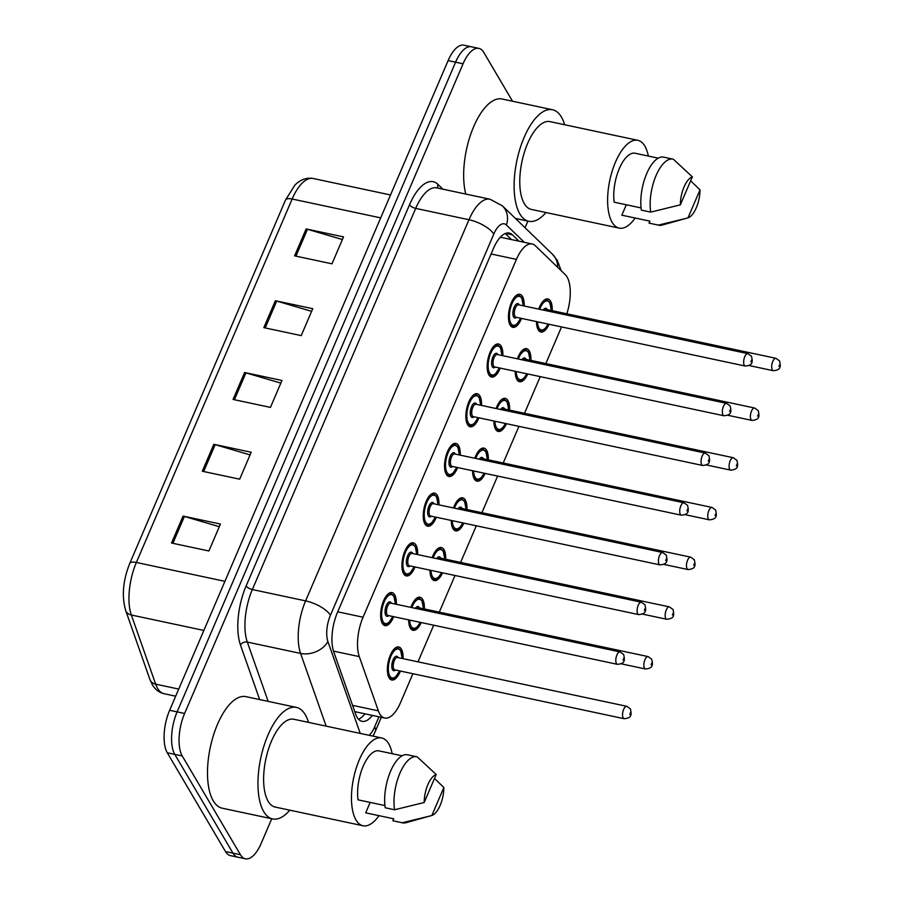 <?xml version="1.0" encoding="UTF-8"?>
<svg xmlns="http://www.w3.org/2000/svg" width="904" height="904" viewBox="0 0 904 904"><rect width="100%" height="100%" fill="white"/><g stroke="black" fill="none" stroke-linecap="round" stroke-linejoin="round"><path stroke-width="1.36" d="M414.992 566.977A16.893 7.198 -78 0 1 406.269 575.916A16.893 7.198 -78 0 1 403.636 573.746A16.893 7.198 -78 0 1 403.681 554.367A16.893 7.198 -78 0 1 413.309 542.863A16.893 7.198 -78 0 1 415.942 545.033A16.893 7.198 -78 0 1 417.637 554.581M436.304 517.257A16.893 7.198 -78 0 1 427.581 526.196A16.893 7.198 -78 0 1 424.948 524.026A16.893 7.198 -78 0 1 424.993 504.647A16.893 7.198 -78 0 1 434.621 493.155A16.893 7.198 -78 0 1 437.253 495.313A16.893 7.198 -78 0 1 438.937 504.861M457.605 467.549A16.893 7.198 -78 0 1 448.892 476.487A16.893 7.198 -78 0 1 446.248 474.317A16.893 7.198 -78 0 1 446.293 454.938A16.893 7.198 -78 0 1 455.921 443.435A16.893 7.198 -78 0 1 458.565 445.604A16.893 7.198 -78 0 1 460.249 455.153M478.917 417.829A16.893 7.198 -78 0 1 470.193 426.767A16.893 7.198 -78 0 1 467.56 424.609A16.893 7.198 -78 0 1 467.605 405.218A16.893 7.198 -78 0 1 477.233 393.726A16.893 7.198 -78 0 1 479.866 395.884A16.893 7.198 -78 0 1 481.561 405.433M500.228 368.12A16.893 7.198 -78 0 1 491.505 377.058A16.893 7.198 -78 0 1 488.872 374.889A16.893 7.198 -78 0 1 488.906 355.509A16.893 7.198 -78 0 1 498.545 344.006A16.893 7.198 -78 0 1 501.178 346.175A16.893 7.198 -78 0 1 502.861 355.724M521.529 318.4A16.893 7.198 -78 0 1 512.817 327.338A16.893 7.198 -78 0 1 510.172 325.18A16.893 7.198 -78 0 1 510.218 305.789A16.893 7.198 -78 0 1 519.845 294.297A16.893 7.198 -78 0 1 522.478 296.455A16.893 7.198 -78 0 1 524.173 306.004M393.692 616.686A16.893 7.198 -78 0 1 384.968 625.624A16.893 7.198 -78 0 1 382.335 623.455A16.893 7.198 -78 0 1 382.369 604.075A16.893 7.198 -78 0 1 392.008 592.572A16.893 7.198 -78 0 1 394.641 594.742A16.893 7.198 -78 0 1 396.325 604.29M421.23 622.551A16.893 7.198 -78 0 1 413.015 630.291A16.893 7.198 -78 0 1 410.382 628.122A16.893 7.198 -78 0 1 408.664 619.873M410.879 607.386A16.893 7.198 -78 0 1 420.055 597.239A16.893 7.198 -78 0 1 422.688 599.409A16.893 7.198 -78 0 1 424.371 608.957M442.542 572.842A16.893 7.198 -78 0 1 434.327 580.583A16.893 7.198 -78 0 1 431.694 578.413A16.893 7.198 -78 0 1 429.976 570.164M432.18 557.678A16.893 7.198 -78 0 1 441.367 547.53A16.893 7.198 -78 0 1 444 549.7A16.893 7.198 -78 0 1 445.683 559.248M463.842 523.122A16.893 7.198 -78 0 1 455.627 530.863A16.893 7.198 -78 0 1 452.994 528.693A16.893 7.198 -78 0 1 451.288 520.444M453.492 507.969A16.893 7.198 -78 0 1 462.667 497.81A16.893 7.198 -78 0 1 465.3 499.98A16.893 7.198 -78 0 1 466.995 509.528M485.154 473.413A16.893 7.198 -78 0 1 476.939 481.154A16.893 7.198 -78 0 1 474.306 478.984A16.893 7.198 -78 0 1 472.589 470.735M474.792 458.249A16.893 7.198 -78 0 1 483.979 448.101A16.893 7.198 -78 0 1 486.612 450.271A16.893 7.198 -78 0 1 488.296 459.82M506.466 423.693A16.893 7.198 -78 0 1 498.251 431.434A16.893 7.198 -78 0 1 495.607 429.264A16.893 7.198 -78 0 1 493.9 421.015M496.104 408.54A16.893 7.198 -78 0 1 505.279 398.381A16.893 7.198 -78 0 1 507.924 400.551A16.893 7.198 -78 0 1 509.607 410.1M527.766 373.985A16.893 7.198 -78 0 1 519.551 381.725A16.893 7.198 -78 0 1 516.918 379.556A16.893 7.198 -78 0 1 515.201 371.307M517.416 358.82A16.893 7.198 -78 0 1 526.591 348.673A16.893 7.198 -78 0 1 529.224 350.842A16.893 7.198 -78 0 1 530.919 360.391M549.078 324.265A16.893 7.198 -78 0 1 540.863 332.005A16.893 7.198 -78 0 1 538.23 329.836A16.893 7.198 -78 0 1 536.513 321.598M538.716 309.111A16.893 7.198 -78 0 1 547.903 298.964A16.893 7.198 -78 0 1 550.536 301.122A16.893 7.198 -78 0 1 552.22 310.671M400.427 671.062A16.893 7.198 -78 0 1 391.714 680.011A16.893 7.198 -78 0 1 389.07 677.842A16.893 7.198 -78 0 1 389.115 658.451A16.893 7.198 -78 0 1 398.743 646.959A16.893 7.198 -78 0 1 401.376 649.129A16.893 7.198 -78 0 1 403.071 658.677M566.842 313.79A31.674 13.492 102 0 0 565.305 274.68L535.371 245.764A31.674 13.492 102 0 0 532.207 243.99A31.674 13.492 102 0 0 516.421 259.38L363.058 617.217A31.674 13.492 102 0 0 359.283 656.609L378.358 710.849A31.674 13.492 102 0 0 379.782 713.968A31.674 13.492 102 0 0 384.72 718.036A31.674 13.492 102 0 0 400.506 702.645L412.902 673.717M417.987 661.852L433.694 625.206M439.299 612.132L455.006 575.486M460.599 562.424L476.306 525.778M481.911 512.704L497.618 476.069M503.223 462.995L518.919 426.349M524.523 413.275L540.23 376.64M545.835 363.566L561.542 326.92M271.742 818.741L261.177 843.409A31.674 13.492 -78 0 1 245.391 858.8A31.674 13.492 -78 0 1 240.441 854.732L182.258 755.981A31.674 13.492 -78 0 1 184.608 713.471L463.063 63.777L455.582 62.184A31.674 13.492 -78 0 1 471.368 46.793A31.674 13.492 -78 0 0 455.582 62.184L177.127 711.877L455.582 62.184L448.113 60.591A31.674 13.492 -78 0 1 463.899 45.2L478.849 48.387A31.674 13.492 -78 0 1 483.787 52.443L512.534 101.225M182.258 755.981L174.777 754.388A31.674 13.492 -78 0 1 177.127 711.877A31.674 13.492 -78 0 0 174.777 754.388L232.972 853.15L174.777 754.388L167.297 752.795A31.674 13.492 -78 0 1 169.647 710.284L448.113 60.591M245.391 858.8L237.91 857.207A31.674 13.492 -78 0 1 232.972 853.15A31.674 13.492 -78 0 0 237.91 857.207L230.441 855.613A31.674 13.492 -78 0 1 225.492 851.557L167.297 752.795M306.14 228.938L343.52 236.893L331.983 263.821L294.602 255.855L306.14 228.938A8.452 3.22 -156.8 0 1 307.473 229.277L295.958 256.148M213.841 444.305L251.21 452.26L239.673 479.188L202.293 471.233L213.841 444.305A8.452 3.22 -156.8 0 1 215.175 444.644L203.66 471.515M183.071 516.094L220.452 524.049L208.903 550.977L171.534 543.021L183.071 516.094A8.452 3.22 -156.8 0 1 184.405 516.433L172.89 543.304M275.37 300.727L312.75 308.682L301.213 335.61L263.832 327.643L275.37 300.727A8.452 3.22 -156.8 0 1 276.714 301.066L265.188 327.937M244.6 372.516L281.98 380.471L270.443 407.399L233.062 399.432L244.6 372.516A8.452 3.22 -156.8 0 1 245.944 372.855L234.418 399.726M280.85 383.115L245.944 372.855M311.62 311.326L276.714 301.066M219.31 526.704L184.405 516.433M250.08 454.915L215.175 444.644M342.39 239.537L307.473 229.277M518.998 241.187L512.41 234.814A31.674 13.492 102 0 0 509.246 233.051A31.674 13.492 102 0 0 493.46 248.442L337.486 612.37A31.674 13.492 102 0 0 333.712 651.761L355.645 714.137A31.674 13.492 102 0 0 357.069 717.256A31.674 13.492 102 0 0 362.007 721.324A31.674 13.492 102 0 0 372.403 715.403M364.933 713.821A31.674 13.492 -78 0 1 358.538 719.256M527.902 221.096L525.043 227.74M463.063 63.777A31.674 13.492 -78 0 1 478.849 48.387M505.246 233.526L511.528 239.594M289.811 810.176A57.02 24.284 -78 0 1 272.635 818.934A57.02 24.284 -78 0 1 263.731 811.622A57.02 24.284 -78 0 1 263.878 746.195A57.02 24.284 -78 0 1 296.376 707.391A57.02 24.284 -78 0 1 305.269 714.702A57.02 24.284 -78 0 1 308.501 722.386M272.635 818.934L222.169 808.187A57.02 24.284 -78 0 1 213.276 800.876A57.02 24.284 -78 0 1 213.412 735.449A57.02 24.284 -78 0 1 245.922 696.645L296.376 707.391M378.991 815.668A44.872 19.108 -78 0 1 363.001 825.759A44.872 19.108 -78 0 1 356.006 819.996A44.872 19.108 -78 0 1 356.108 768.513A44.872 19.108 -78 0 1 381.691 737.969A44.872 19.108 -78 0 1 388.697 743.721A44.872 19.108 -78 0 1 392.178 753.699M363.001 825.759L275.155 807.057A44.872 19.108 -78 0 1 268.16 801.294A44.872 19.108 -78 0 1 268.273 749.811A44.872 19.108 -78 0 1 293.856 719.268L381.691 737.969M378.945 750.874L402.088 755.8L379.013 750.896A31.674 13.492 -78 0 0 378.945 750.874A31.674 13.492 -78 0 0 363.137 766.332A31.674 13.492 -78 0 0 358.029 799.837L384.934 805.566M424.191 802.503A21.12 8.995 -78 0 1 436.203 774.491L424.191 802.503L394.573 809.758A33.787 14.385 -78 0 1 399.726 773.666A33.787 14.385 -78 0 1 416.767 756.772A33.787 14.385 -78 0 1 417.23 756.885L436.203 774.491M394.573 809.758L385.228 807.769A33.787 14.385 -78 0 1 390.381 771.677A33.787 14.385 -78 0 1 407.421 754.784L416.767 756.772M431.852 815.498L443.853 787.486A21.12 8.995 -78 0 1 431.852 815.498L405.919 822.73A33.787 14.385 -78 0 1 402.687 822.866A33.787 14.385 -78 0 1 402.223 822.753L392.878 820.764L393.726 818.798L365.691 812.832L370.154 802.424M434.496 778.468L443.853 787.486M430.44 815.905L402.223 822.753M402.687 822.866L393.342 820.877A33.787 14.385 -78 0 1 392.878 820.764M545.959 212.53A57.02 24.284 -78 0 1 528.783 221.288A57.02 24.284 -78 0 1 519.89 213.977A57.02 24.284 -78 0 1 520.026 148.55A57.02 24.284 -78 0 1 552.536 109.746A57.02 24.284 -78 0 1 561.429 117.057A57.02 24.284 -78 0 1 564.65 124.741M635.139 218.022A44.872 19.108 -78 0 1 619.15 228.113A44.872 19.108 -78 0 1 612.155 222.361A44.872 19.108 -78 0 1 612.268 170.867A44.872 19.108 -78 0 1 637.84 140.323A44.872 19.108 -78 0 1 644.846 146.075A44.872 19.108 -78 0 1 648.337 156.053M619.15 228.113L531.315 209.412A44.872 19.108 -78 0 1 524.309 203.649A44.872 19.108 -78 0 1 524.422 152.166A44.872 19.108 -78 0 1 550.005 121.622L637.84 140.323M635.094 153.239L658.236 158.166L635.162 153.251A31.674 13.492 -78 0 0 635.094 153.239A31.674 13.492 -78 0 0 619.285 168.686A31.674 13.492 -78 0 0 614.178 202.191L641.083 207.92M680.339 204.858A21.12 8.995 -78 0 1 692.351 176.845L680.339 204.858L650.722 212.112A33.787 14.385 -78 0 1 655.875 176.02A33.787 14.385 -78 0 1 672.915 159.127A33.787 14.385 -78 0 1 673.378 159.251L692.351 176.845M650.722 212.112L641.377 210.123A33.787 14.385 -78 0 1 646.529 174.031A33.787 14.385 -78 0 1 663.57 157.138L672.915 159.127M688 217.853L700.012 189.84A21.12 8.995 -78 0 1 688 217.853L662.067 225.085A33.787 14.385 -78 0 1 658.846 225.232A33.787 14.385 -78 0 1 658.383 225.107L649.038 223.118L649.874 221.152L621.839 215.186L626.302 204.779M465.786 194.055A57.02 24.284 -78 0 1 471.99 130.831A57.02 24.284 -78 0 1 502.07 98.999L552.536 109.746M690.645 180.823L700.012 189.84M686.588 218.259L658.383 225.107M658.846 225.232L649.501 223.231A33.787 14.385 -78 0 1 649.038 223.118M352.56 705.357L378.358 710.849M355.803 711.877A31.674 23.504 160.6 0 1 355.148 712.702M333.497 651.117L359.283 656.609M337.712 611.816L363.058 617.217M491.087 253.99L516.421 259.38M224.927 581.328L136.368 562.469A10.554 4.023 -156.8 0 0 129.724 563.508L285.506 200.055A10.554 4.023 23.2 0 1 292.15 199.016L136.368 562.469A42.239 17.99 102 0 0 131.34 615.002L155.669 684.159A42.239 17.99 102 0 0 157.556 688.317A42.239 17.99 102 0 0 164.144 693.73L175.692 696.193M164.144 693.73C159.149 692.588 155.205 689.571 152.301 684.701L150.019 679.729A10.554 7.831 160.6 0 0 155.669 684.159L178.743 689.074M285.506 200.055L294.647 185.467C297.179 182.427 304.219 176.856 313.191 178.495A42.239 17.99 102 0 0 292.15 199.016L380.697 217.875M203.875 630.45L131.34 615.002A10.554 7.831 160.6 0 1 125.701 610.573C121.588 596.233 122.921 580.537 129.724 563.508M225.492 851.557L240.441 854.732M169.647 710.284L184.608 713.471M369.137 735.291A21.12 8.995 102 0 0 374.629 726.906L378.957 716.804M372.979 736.116L375.341 731.246A21.12 8.046 -156.8 0 0 374.629 726.906M561.214 270.725L557.237 260.307L552.536 254.306A21.12 18.464 134 0 1 557.644 267.279M259.651 699.572L240.475 645.049A47.516 20.227 -78 0 1 246.137 585.95L409.501 204.801A47.516 20.227 -78 0 1 437.931 184.359L442.926 189.196M326.152 726.149L300.58 653.422L247.312 642.077L268.172 701.38M524.309 242.317L506.421 225.028A21.12 8.995 102 0 0 493.776 234.113L330.423 615.262A21.12 8.995 102 0 0 327.903 641.524A21.12 15.673 160.6 0 1 300.58 653.422A42.239 17.99 -78 0 1 305.608 600.889L252.34 589.544A42.239 17.99 102 0 0 247.312 642.077A5.277 3.921 -19.4 0 0 240.475 645.049M330.423 615.262A21.12 8.046 -156.8 0 0 305.608 600.889L468.961 219.74L415.704 208.395L252.34 589.544A5.277 2.011 23.2 0 1 246.137 585.95M493.776 234.113A21.12 8.046 -156.8 0 0 468.961 219.74A42.239 17.99 -78 0 1 490.013 199.219L436.745 187.874A42.239 17.99 102 0 0 415.704 208.395A5.277 2.011 23.2 0 1 409.501 204.801M327.903 641.524L359.86 732.376A21.12 8.995 102 0 0 360.267 733.404M437.931 184.359A5.277 4.622 -46 0 0 438.191 188.179M552.536 254.306L502.409 205.863A21.12 18.464 134 0 1 506.421 225.028M359.86 732.376A21.12 15.673 160.6 0 1 359.374 733.212M505.63 233.368L512.41 234.814M394.551 648.609A15.843 6.746 -78 0 1 397.59 647.795L400.585 650.179L402.223 658.496M402.111 658.474A14.78 6.294 102 0 0 400.608 650.914A14.78 6.294 102 0 0 390.935 656.202A14.78 6.294 102 0 0 389.839 676.045A14.78 6.294 102 0 0 399.466 670.858M395.489 670.011A7.39 3.153 -78 0 1 392.539 669.762A7.39 3.153 -78 0 1 393.082 659.841A7.39 3.153 -78 0 1 397.918 657.197A7.39 3.153 -78 0 1 398.133 657.626M626.811 706.318L397.477 657.479A6.339 2.701 102 0 0 393.873 661.796A6.339 2.701 102 0 0 393.85 669.062A6.339 2.701 102 0 0 394.845 669.875L624.167 718.703A6.339 2.701 -78 0 1 623.184 717.889A6.339 2.701 -78 0 1 623.195 710.623A6.339 2.701 -78 0 1 626.811 706.318L630.427 708.928C631.523 714.431 632.212 717.945 624.167 718.703M630.54 712.612L629.772 714.397L630.54 712.612M389.477 678.452L390.991 678.78A15.843 6.746 -78 0 1 388.55 676.791M392.844 616.505L388.878 622.675L386.37 624.257L384.256 624.393A15.843 6.746 -78 0 1 381.804 622.415M395.364 604.087A14.78 6.294 102 0 0 393.873 596.538A14.78 6.294 102 0 0 384.2 601.827A14.78 6.294 102 0 0 383.104 621.669A14.78 6.294 102 0 0 392.731 616.483M388.754 615.635A7.39 3.153 -78 0 1 385.793 615.387A7.39 3.153 -78 0 1 386.336 605.465A7.39 3.153 -78 0 1 391.172 602.821A7.39 3.153 -78 0 1 391.387 603.239M390.743 603.104A6.339 2.701 102 0 0 387.127 607.42A6.339 2.701 102 0 0 387.115 614.686A6.339 2.701 102 0 0 388.098 615.5L617.421 664.327A6.339 2.701 -78 0 1 616.438 663.513A6.339 2.701 -78 0 1 616.449 656.247A6.339 2.701 -78 0 1 620.065 651.931L390.743 603.104M623.037 660.022L623.805 658.225L623.037 660.022M387.816 594.222A15.843 6.746 -78 0 1 390.844 593.408L389.33 593.092M415.863 598.889A15.843 6.746 -78 0 1 418.902 598.075L421.897 600.471L423.535 608.776M423.422 608.754A14.78 6.294 102 0 0 421.919 601.205A14.78 6.294 102 0 0 411.806 607.59M409.67 620.087A14.78 6.294 102 0 0 411.15 626.336A14.78 6.294 102 0 0 420.224 622.336M415.343 608.347A7.39 3.153 -78 0 1 419.23 607.488A7.39 3.153 -78 0 1 419.445 607.906M644.484 668.18A6.339 2.701 -78 0 1 644.507 660.914A6.339 2.701 -78 0 1 648.111 656.598L651.727 659.219C652.835 664.711 653.524 668.237 645.479 668.994A6.339 2.701 -78 0 1 644.484 668.18M651.852 662.892L651.083 664.689L651.852 662.892M648.111 656.598L418.789 607.77A6.339 2.701 102 0 0 416.936 608.686M410.789 628.743L412.303 629.06A15.843 6.746 -78 0 1 409.862 627.082M437.163 549.18A15.843 6.746 -78 0 1 440.203 548.366L443.197 550.751L444.847 559.067M444.723 559.045A14.78 6.294 102 0 0 443.231 551.485A14.78 6.294 102 0 0 433.106 557.87M430.982 570.379A14.78 6.294 102 0 0 432.462 576.616A14.78 6.294 102 0 0 441.536 572.627M436.655 558.627A7.39 3.153 -78 0 1 440.53 557.768A7.39 3.153 -78 0 1 440.745 558.197M665.796 618.46A6.339 2.701 -78 0 1 665.807 611.194A6.339 2.701 -78 0 1 669.423 606.889L673.039 609.499C674.135 615.002 674.825 618.517 666.779 619.274A6.339 2.701 -78 0 1 665.796 618.46M673.164 613.183L672.395 614.969L673.164 613.183M669.423 606.889L440.101 558.05A6.339 2.701 102 0 0 438.237 558.966M432.101 579.023L433.615 579.351A15.843 6.746 -78 0 1 431.163 577.362M458.475 499.46A15.843 6.746 -78 0 1 461.515 498.646L464.509 501.042L466.148 509.347M466.035 509.325A14.78 6.294 102 0 0 464.532 501.776A14.78 6.294 102 0 0 454.418 508.161M452.282 520.659A14.78 6.294 102 0 0 453.763 526.908A14.78 6.294 102 0 0 462.837 522.907M457.955 508.918A7.39 3.153 -78 0 1 461.842 508.059A7.39 3.153 -78 0 1 462.057 508.477M687.108 568.752A6.339 2.701 -78 0 1 687.119 561.486A6.339 2.701 -78 0 1 690.735 557.169L694.34 559.791C695.447 565.282 696.136 568.808 688.091 569.565A6.339 2.701 -78 0 1 687.108 568.752M694.464 563.463L693.696 565.26L694.464 563.463M690.735 557.169L461.402 508.342A6.339 2.701 102 0 0 459.548 509.257M453.401 529.315L454.915 529.631A15.843 6.746 -78 0 1 452.475 527.653M479.787 449.751A15.843 6.746 -78 0 1 482.826 448.938L485.821 451.322L487.459 459.639M487.335 459.616A14.78 6.294 102 0 0 485.843 452.068A14.78 6.294 102 0 0 475.73 458.452M473.594 470.95A14.78 6.294 102 0 0 475.075 477.188A14.78 6.294 102 0 0 484.148 473.199M479.267 459.198A7.39 3.153 -78 0 1 483.154 458.339A7.39 3.153 -78 0 1 483.357 458.769M708.408 519.043A6.339 2.701 -78 0 1 708.431 511.766A6.339 2.701 -78 0 1 712.036 507.46L715.652 510.071C716.759 515.574 717.437 519.088 709.403 519.845A6.339 2.701 -78 0 1 708.408 519.043M715.776 513.754L715.007 515.551L715.776 513.754M712.036 507.46L482.713 458.633A6.339 2.701 102 0 0 480.86 459.537M474.713 479.595L476.227 479.922A15.843 6.746 -78 0 1 473.786 477.933M414.156 566.797L410.19 572.955L407.67 574.548L405.557 574.684A15.843 6.746 -78 0 1 403.116 572.695M416.676 554.378A14.78 6.294 102 0 0 415.173 546.83A14.78 6.294 102 0 0 405.5 552.107A14.78 6.294 102 0 0 404.404 571.949A14.78 6.294 102 0 0 414.032 566.774M410.054 565.927A7.39 3.153 -78 0 1 407.105 565.667A7.39 3.153 -78 0 1 407.647 555.745A7.39 3.153 -78 0 1 412.484 553.101A7.39 3.153 -78 0 1 412.699 553.53M412.043 553.395A6.339 2.701 102 0 0 408.438 557.7A6.339 2.701 102 0 0 408.416 564.966A6.339 2.701 102 0 0 409.41 565.78L638.732 614.607A6.339 2.701 -78 0 1 637.749 613.805A6.339 2.701 -78 0 1 637.761 606.527A6.339 2.701 -78 0 1 641.377 602.222L412.043 553.395M644.337 610.313L645.106 608.516L644.337 610.313M409.116 544.513A15.843 6.746 -78 0 1 412.156 543.699L410.642 543.372M435.457 517.077L431.49 523.246L428.982 524.828L426.869 524.964A15.843 6.746 -78 0 1 424.428 522.987M437.977 504.658A14.78 6.294 102 0 0 436.485 497.11A14.78 6.294 102 0 0 426.812 502.398A14.78 6.294 102 0 0 425.716 522.241A14.78 6.294 102 0 0 435.344 517.054M431.366 516.207A7.39 3.153 -78 0 1 428.406 515.958A7.39 3.153 -78 0 1 428.959 506.037A7.39 3.153 -78 0 1 433.796 503.392A7.39 3.153 -78 0 1 434.01 503.81M433.355 503.675A6.339 2.701 102 0 0 429.739 507.991A6.339 2.701 102 0 0 429.728 515.257A6.339 2.701 102 0 0 430.711 516.071L660.044 564.898A6.339 2.701 -78 0 1 659.05 564.085A6.339 2.701 -78 0 1 659.072 556.819A6.339 2.701 -78 0 1 662.677 552.502L433.355 503.675M665.649 560.593L666.417 558.796L665.649 560.593M430.428 494.804A15.843 6.746 -78 0 1 433.468 493.979L431.954 493.663M456.769 467.368L452.802 473.538L450.282 475.12L448.169 475.255A15.843 6.746 -78 0 1 445.728 473.267M459.288 454.949A14.78 6.294 102 0 0 457.797 447.401A14.78 6.294 102 0 0 448.124 452.678A14.78 6.294 102 0 0 447.028 472.521A14.78 6.294 102 0 0 456.656 467.345M452.678 466.498A7.39 3.153 -78 0 1 449.717 466.238A7.39 3.153 -78 0 1 450.26 456.317A7.39 3.153 -78 0 1 455.096 453.684A7.39 3.153 -78 0 1 455.311 454.102M454.667 453.966A6.339 2.701 102 0 0 451.051 458.271A6.339 2.701 102 0 0 451.039 465.537A6.339 2.701 102 0 0 452.023 466.351L681.345 515.19A6.339 2.701 -78 0 1 680.362 514.376A6.339 2.701 -78 0 1 680.373 507.099A6.339 2.701 -78 0 1 683.989 502.793L454.667 453.966M686.961 510.884L687.729 509.088L686.961 510.884M451.729 445.084A15.843 6.746 -78 0 1 454.768 444.271L453.254 443.943M501.087 400.043A15.843 6.746 -78 0 1 504.127 399.218L507.121 401.613L508.76 409.919M508.647 409.896A14.78 6.294 102 0 0 507.155 402.348A14.78 6.294 102 0 0 497.03 408.732M494.906 421.23A14.78 6.294 102 0 0 496.375 427.479A14.78 6.294 102 0 0 505.46 423.479M500.579 409.489A7.39 3.153 -78 0 1 504.455 408.631A7.39 3.153 -78 0 1 504.669 409.049M729.72 469.323A6.339 2.701 -78 0 1 729.731 462.057A6.339 2.701 -78 0 1 733.347 457.74L736.963 460.362C738.059 465.854 738.749 469.379 730.703 470.136A6.339 2.701 -78 0 1 729.72 469.323M737.088 464.034L736.308 465.831L737.088 464.034M733.347 457.74L504.014 408.913A6.339 2.701 102 0 0 502.161 409.828M496.013 429.886L497.528 430.202A15.843 6.746 -78 0 1 495.087 428.225M522.399 350.323A15.843 6.746 -78 0 1 525.439 349.509L528.433 351.905L530.072 360.21M529.959 360.187A14.78 6.294 102 0 0 528.456 352.639A14.78 6.294 102 0 0 518.342 359.024M516.207 371.521A14.78 6.294 102 0 0 517.687 377.759A14.78 6.294 102 0 0 526.761 373.77M521.879 359.769A7.39 3.153 -78 0 1 525.766 358.911A7.39 3.153 -78 0 1 525.981 359.34M751.021 419.614A6.339 2.701 -78 0 1 751.043 412.337A6.339 2.701 -78 0 1 754.648 408.032L758.264 410.653C759.371 416.145 760.061 419.659 752.015 420.428A6.339 2.701 -78 0 1 751.021 419.614M758.388 414.326L757.62 416.122L758.388 414.326M754.648 408.032L525.326 359.204A6.339 2.701 102 0 0 523.472 360.108M517.325 380.166L518.839 380.494A15.843 6.746 -78 0 1 516.399 378.505M543.711 300.614A15.843 6.746 -78 0 1 546.739 299.789L549.745 302.185L551.383 310.501M551.259 310.467A14.78 6.294 102 0 0 549.768 302.919A14.78 6.294 102 0 0 539.654 309.304M537.518 321.801A14.78 6.294 102 0 0 538.999 328.05A14.78 6.294 102 0 0 548.073 324.05M543.191 310.061A7.39 3.153 -78 0 1 547.067 309.202A7.39 3.153 -78 0 1 547.282 309.62M772.332 369.894A6.339 2.701 -78 0 1 772.344 362.628A6.339 2.701 -78 0 1 775.96 358.312L779.576 360.933C780.672 366.436 781.361 369.951 773.315 370.708A6.339 2.701 -78 0 1 772.332 369.894M779.7 364.606L778.932 366.402L779.7 364.606M775.96 358.312L546.637 309.484A6.339 2.701 102 0 0 544.784 310.4M538.637 330.457L540.151 330.774A15.843 6.746 -78 0 1 537.711 328.796M478.08 417.648L474.103 423.818L471.594 425.4L469.481 425.535A15.843 6.746 -78 0 1 467.04 423.558M480.6 405.229A14.78 6.294 102 0 0 479.097 397.681A14.78 6.294 102 0 0 469.425 402.969A14.78 6.294 102 0 0 468.328 422.812A14.78 6.294 102 0 0 477.956 417.625M473.978 416.778A7.39 3.153 -78 0 1 471.018 416.529A7.39 3.153 -78 0 1 471.572 406.608A7.39 3.153 -78 0 1 476.408 403.964A7.39 3.153 -78 0 1 476.623 404.382M475.967 404.246A6.339 2.701 102 0 0 472.363 408.563A6.339 2.701 102 0 0 472.34 415.829A6.339 2.701 102 0 0 473.334 416.642L702.657 465.47A6.339 2.701 -78 0 1 701.662 464.656A6.339 2.701 -78 0 1 701.685 457.39A6.339 2.701 -78 0 1 705.289 453.073L475.967 404.246M708.261 461.164L709.03 459.368L708.261 461.164M473.041 395.376A15.843 6.746 -78 0 1 476.08 394.551L474.566 394.234M499.381 367.939L495.415 374.109L492.906 375.691L490.793 375.827A15.843 6.746 -78 0 1 488.352 373.838M501.901 355.521A14.78 6.294 102 0 0 500.409 347.972A14.78 6.294 102 0 0 490.736 353.249A14.78 6.294 102 0 0 489.64 373.092A14.78 6.294 102 0 0 499.268 367.917M495.29 367.069A7.39 3.153 -78 0 1 492.33 366.809A7.39 3.153 -78 0 1 492.883 356.888A7.39 3.153 -78 0 1 497.72 354.255A7.39 3.153 -78 0 1 497.923 354.673M497.279 354.537A6.339 2.701 102 0 0 493.663 358.843A6.339 2.701 102 0 0 493.652 366.12A6.339 2.701 102 0 0 494.635 366.922L723.968 415.761A6.339 2.701 -78 0 1 722.974 414.947A6.339 2.701 -78 0 1 722.985 407.67A6.339 2.701 -78 0 1 726.601 403.365L497.279 354.537M729.573 411.456L730.342 409.659L729.573 411.456M494.352 345.656A15.843 6.746 -78 0 1 497.392 344.842L495.878 344.514M520.693 318.219L516.726 324.389L514.207 325.971L512.093 326.107A15.843 6.746 -78 0 1 509.653 324.129M523.213 305.801A14.78 6.294 102 0 0 521.71 298.252A14.78 6.294 102 0 0 512.037 303.541A14.78 6.294 102 0 0 510.941 323.383A14.78 6.294 102 0 0 520.568 318.197M516.591 317.349A7.39 3.153 -78 0 1 513.641 317.101A7.39 3.153 -78 0 1 514.184 307.179A7.39 3.153 -78 0 1 519.02 304.535A7.39 3.153 -78 0 1 519.235 304.953M518.58 304.817A6.339 2.701 102 0 0 514.975 309.134A6.339 2.701 102 0 0 514.952 316.4A6.339 2.701 102 0 0 515.947 317.214L745.269 366.041A6.339 2.701 -78 0 1 744.286 365.227A6.339 2.701 -78 0 1 744.297 357.961A6.339 2.701 -78 0 1 747.913 353.645L518.58 304.817M750.874 361.736L751.642 359.939L750.874 361.736M515.653 295.947A15.843 6.746 -78 0 1 518.693 295.122L517.178 294.806M354.775 711.651L384.72 718.036M500.353 237.21L532.207 243.99M150.019 679.729L125.701 610.573M313.191 178.495L390.517 194.959M502.409 205.863L490.013 199.219M375.341 731.246L381.318 717.301M397.59 647.795L396.076 647.467M390.991 678.78L393.104 678.644L395.624 677.051L399.591 670.892M395.489 604.109L393.85 595.804L390.844 593.408M617.421 664.327C625.466 663.57 624.777 660.044 623.681 654.552L620.065 651.931M384.256 624.393L382.742 624.076M418.902 598.075L417.388 597.759M645.479 668.994L621.138 663.807M412.303 629.06L414.416 628.924L416.925 627.342L420.36 622.37M440.203 548.366L438.689 548.039M666.779 619.274L642.45 614.098M433.615 579.351L435.717 579.215L438.237 577.622L441.66 572.65M461.515 498.646L460 498.33M688.091 569.565L663.751 564.378M454.915 529.631L457.028 529.495L459.537 527.913L462.972 522.941M482.826 448.938L481.312 448.61M709.403 519.845L685.062 514.67M476.227 479.922L478.34 479.787L480.849 478.193L484.284 473.221M416.789 554.401L415.151 546.095L412.156 543.699M638.732 614.607C646.778 613.85 646.089 610.336 644.981 604.832L641.377 602.222M405.557 574.684L404.043 574.356M438.101 504.692L436.462 496.375L433.468 493.979M660.044 564.898C668.079 564.141 667.401 560.616 666.293 555.124L662.677 552.502M426.869 524.964L425.355 524.648M459.413 454.972L457.763 446.666L454.768 444.271M681.345 515.19C689.39 514.421 688.701 510.907 687.605 505.415L683.989 502.793M448.169 475.255L446.655 474.928M393.726 818.798L365.747 812.843M528.783 221.288L515.416 218.44M649.874 221.152L621.907 215.197M504.127 399.218L502.613 398.901M730.703 470.136L706.363 464.95M497.528 430.202L499.641 430.067L502.161 428.485L505.585 423.513M525.439 349.509L523.924 349.181M752.015 420.428L727.675 415.241M518.839 380.494L520.953 380.358L523.461 378.765L526.896 373.793M546.739 299.789L545.225 299.473M773.315 370.708L748.987 365.521M540.151 330.774L542.264 330.638L544.773 329.056L548.197 324.084M480.713 405.263L479.075 396.946L476.08 394.551M702.657 465.47C710.702 464.712 710.013 461.198 708.905 455.695L705.289 453.073M469.481 425.535L467.967 425.219M502.025 355.543L500.387 347.238L497.392 344.842M723.968 415.761C732.003 414.992 731.325 411.478 730.217 405.986L726.601 403.365M490.793 375.827L489.279 375.499M523.326 305.834L521.687 297.518L518.693 295.122M745.269 366.041C753.314 365.284 752.625 361.769 751.529 356.266L747.913 353.645M512.093 326.107L510.579 325.79"/></g></svg>
